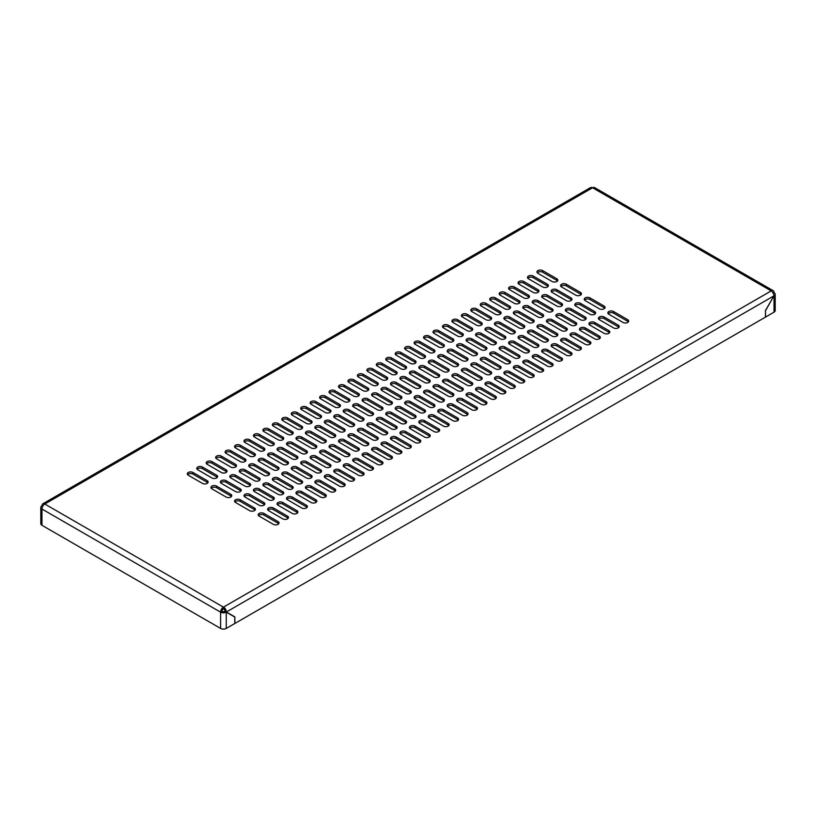 <?xml version="1.0" encoding="UTF-8"?>
<svg xmlns="http://www.w3.org/2000/svg" width="816" height="816" viewBox="0 0 816 816"><rect width="100%" height="100%" fill="white"/><g stroke="black" fill="none" stroke-linecap="round" stroke-linejoin="round"><path stroke-width="1.22" d="M282.112 420.107A3.346 1.928 180 0 1 287.507 419.557L301.675 427.737A3.346 1.928 180 0 1 302.338 428.288M305.745 433.745A3.346 1.928 180 0 1 311.131 433.194L325.309 441.385A3.346 1.928 180 0 1 325.972 441.925M291.567 414.65A3.346 1.928 180 0 1 296.953 414.1L311.131 422.29A3.346 1.928 180 0 1 311.794 422.831M315.19 428.288A3.346 1.928 180 0 1 320.586 427.737L334.754 435.928A3.346 1.928 180 0 1 335.417 436.468M263.211 431.011A3.346 1.928 180 0 1 268.607 430.471L282.775 438.651A3.346 1.928 180 0 1 283.438 439.202M286.844 444.659A3.346 1.928 180 0 1 292.23 444.108L306.408 452.299A3.346 1.928 180 0 1 307.071 452.839M272.666 425.564A3.346 1.928 180 0 1 278.052 425.014L292.23 433.194A3.346 1.928 180 0 1 292.893 433.745M296.29 439.202A3.346 1.928 180 0 1 301.675 438.651L315.853 446.842A3.346 1.928 180 0 1 316.516 447.382M319.923 398.279A3.346 1.928 180 0 1 325.309 397.729L339.487 405.919A3.346 1.928 180 0 1 340.15 406.46M343.546 411.917A3.346 1.928 180 0 1 348.932 411.376L363.11 419.557A3.346 1.928 180 0 1 363.773 420.107M329.368 392.822A3.346 1.928 180 0 1 334.754 392.272L348.932 400.462A3.346 1.928 180 0 1 349.595 401.003M352.991 406.46A3.346 1.928 180 0 1 358.387 405.919L372.555 414.1A3.346 1.928 180 0 1 373.218 414.65M301.012 409.193A3.346 1.928 180 0 1 306.408 408.643L320.586 416.833A3.346 1.928 180 0 1 321.249 417.374M324.646 422.831A3.346 1.928 180 0 1 330.031 422.29L344.209 430.471A3.346 1.928 180 0 1 344.872 431.011M310.468 403.736A3.346 1.928 180 0 1 315.853 403.186L330.031 411.376A3.346 1.928 180 0 1 330.694 411.917M334.091 417.374A3.346 1.928 180 0 1 339.487 416.833L353.654 425.014A3.346 1.928 180 0 1 354.317 425.564M206.509 463.753A3.346 1.928 180 0 1 211.895 463.213L226.073 471.393A3.346 1.928 180 0 1 226.736 471.934M230.132 477.391A3.346 1.928 180 0 1 235.528 476.85L249.696 485.03A3.346 1.928 180 0 1 250.359 485.581M215.965 458.296A3.346 1.928 180 0 1 221.35 457.756L235.528 465.936A3.346 1.928 180 0 1 236.191 466.477M239.588 471.934A3.346 1.928 180 0 1 244.973 471.393L259.151 479.573A3.346 1.928 180 0 1 259.814 480.124M187.609 474.667A3.346 1.928 180 0 1 192.994 474.116L207.172 482.307A3.346 1.928 180 0 1 207.835 482.848M211.232 488.305A3.346 1.928 180 0 1 216.628 487.764L230.795 495.944A3.346 1.928 180 0 1 231.458 496.495M197.064 469.21A3.346 1.928 180 0 1 202.45 468.659L216.628 476.85A3.346 1.928 180 0 1 217.291 477.391M220.687 482.848A3.346 1.928 180 0 1 226.073 482.307L240.251 490.487A3.346 1.928 180 0 1 240.914 491.038M244.31 441.925A3.346 1.928 180 0 1 249.696 441.385L263.874 449.565A3.346 1.928 180 0 1 264.537 450.116M267.944 455.573A3.346 1.928 180 0 1 273.329 455.022L287.507 463.213A3.346 1.928 180 0 1 288.17 463.753M253.766 436.468A3.346 1.928 180 0 1 259.151 435.928L273.329 444.108A3.346 1.928 180 0 1 273.992 444.659M277.389 450.116A3.346 1.928 180 0 1 282.775 449.565L296.953 457.756A3.346 1.928 180 0 1 297.616 458.296M225.41 452.839A3.346 1.928 180 0 1 230.795 452.299L244.973 460.479A3.346 1.928 180 0 1 245.636 461.03M249.033 466.477A3.346 1.928 180 0 1 254.429 465.936L268.607 474.116A3.346 1.928 180 0 1 269.27 474.667M234.865 447.382A3.346 1.928 180 0 1 240.251 446.842L254.429 455.022A3.346 1.928 180 0 1 255.092 455.573M258.488 461.03A3.346 1.928 180 0 1 263.874 460.479L278.052 468.659A3.346 1.928 180 0 1 278.715 469.21M428.604 417.374A3.346 1.928 180 0 1 433.99 416.833L448.168 425.014A3.346 1.928 180 0 1 448.831 425.564M395.525 409.193A3.346 1.928 180 0 1 400.911 408.643L415.089 416.833A3.346 1.928 180 0 1 415.752 417.374M409.703 428.288A3.346 1.928 180 0 1 415.089 427.737L429.267 435.928A3.346 1.928 180 0 1 429.93 436.468M404.971 403.736A3.346 1.928 180 0 1 410.366 403.186L424.534 411.376A3.346 1.928 180 0 1 425.197 411.917M419.149 422.831A3.346 1.928 180 0 1 424.534 422.29L438.712 430.471A3.346 1.928 180 0 1 439.375 431.011M234.865 501.952A3.346 1.928 180 0 1 240.251 501.401L254.429 509.582A3.346 1.928 180 0 1 255.092 510.133M618.936 327.349A3.346 1.928 0 0 0 618.273 326.798L604.105 318.617A3.346 1.928 0 0 0 598.709 319.158M571.69 300.064A3.346 1.928 0 0 0 571.027 299.523L556.849 291.332A3.346 1.928 0 0 0 551.463 291.883M595.313 313.701A3.346 1.928 0 0 0 594.65 313.16L580.472 304.97A3.346 1.928 0 0 0 575.086 305.521M548.056 286.426A3.346 1.928 0 0 0 547.393 285.875L533.225 277.695A3.346 1.928 0 0 0 527.83 278.236M557.512 280.969A3.346 1.928 0 0 0 556.849 280.418L542.671 272.238A3.346 1.928 0 0 0 537.285 272.779M628.391 321.892A3.346 1.928 0 0 0 627.728 321.341L613.55 313.16A3.346 1.928 0 0 0 608.165 313.701M581.135 294.607A3.346 1.928 0 0 0 580.472 294.066L566.304 285.875A3.346 1.928 0 0 0 560.908 286.426M604.768 308.244A3.346 1.928 0 0 0 604.105 307.703L589.927 299.523A3.346 1.928 0 0 0 584.542 300.064M42.758 506.216L41.973 505.767A4.009 2.315 0 0 0 40.8 507.399A4.009 2.315 0 0 0 41.973 509.041L220.595 612.163L222.013 611.235A2.009 1.153 -60 0 1 223.431 608.787L223.523 607.094L771.1 290.955A4.009 2.315 60 0 1 773.935 295.861L765.52 310.651L765.52 317.087L774.027 312.181A4.009 2.315 180 0 0 775.2 310.539L775.2 294.28A4.009 2.315 0 0 0 774.027 292.648L774.027 292.536A4.009 2.315 120 0 0 773.191 290.7A4.009 2.315 120 0 0 771.191 290.894L771.1 290.955M538.611 291.883A3.346 1.928 0 0 0 537.948 291.332L523.77 283.152A3.346 1.928 0 0 0 518.384 283.693M529.156 297.34A3.346 1.928 0 0 0 528.493 296.789L514.325 288.609A3.346 1.928 0 0 0 508.929 289.15M519.71 302.797A3.346 1.928 0 0 0 519.047 302.246L504.869 294.066A3.346 1.928 0 0 0 499.484 294.607M510.255 308.244A3.346 1.928 0 0 0 509.592 307.703L495.414 299.523A3.346 1.928 0 0 0 490.028 300.064M500.81 313.701A3.346 1.928 0 0 0 500.147 313.16L485.969 304.97A3.346 1.928 0 0 0 480.583 305.521M491.354 319.158A3.346 1.928 0 0 0 490.691 318.617L476.513 310.427A3.346 1.928 0 0 0 471.128 310.978M481.909 324.615A3.346 1.928 0 0 0 481.246 324.074L467.068 315.884A3.346 1.928 0 0 0 461.683 316.435M472.454 330.072A3.346 1.928 0 0 0 471.791 329.531L457.613 321.341A3.346 1.928 0 0 0 452.227 321.892M463.009 335.529A3.346 1.928 0 0 0 462.346 334.988L448.168 326.798A3.346 1.928 0 0 0 442.782 327.349M453.553 340.986A3.346 1.928 0 0 0 452.89 340.445L438.712 332.255A3.346 1.928 0 0 0 433.327 332.806M444.108 346.443A3.346 1.928 0 0 0 443.445 345.892L429.267 337.712A3.346 1.928 0 0 0 423.871 338.263M434.653 351.9A3.346 1.928 0 0 0 433.99 351.349L419.812 343.169A3.346 1.928 0 0 0 414.426 343.72M425.197 357.357A3.346 1.928 0 0 0 424.534 356.806L410.366 348.626A3.346 1.928 0 0 0 404.971 349.166M415.752 362.814A3.346 1.928 0 0 0 415.089 362.263L400.911 354.083A3.346 1.928 0 0 0 395.525 354.623M406.297 368.271A3.346 1.928 0 0 0 405.634 367.72L391.466 359.54A3.346 1.928 0 0 0 386.07 360.08M396.851 373.728A3.346 1.928 0 0 0 396.188 373.177L382.01 364.997A3.346 1.928 0 0 0 376.625 365.537M387.396 379.185A3.346 1.928 0 0 0 386.733 378.634L372.555 370.454A3.346 1.928 0 0 0 367.169 370.994M585.868 319.158A3.346 1.928 0 0 0 585.205 318.617L571.027 310.427A3.346 1.928 0 0 0 565.641 310.978M576.412 324.615A3.346 1.928 0 0 0 575.749 324.074L561.571 315.884A3.346 1.928 0 0 0 556.186 316.435M566.967 330.072A3.346 1.928 0 0 0 566.304 329.531L552.126 321.341A3.346 1.928 0 0 0 546.73 321.892M557.512 335.529A3.346 1.928 0 0 0 556.849 334.988L542.671 326.798A3.346 1.928 0 0 0 537.285 327.349M548.056 340.986A3.346 1.928 0 0 0 547.393 340.445L533.225 332.255A3.346 1.928 0 0 0 527.83 332.806M538.611 346.443A3.346 1.928 0 0 0 537.948 345.892L523.77 337.712A3.346 1.928 0 0 0 518.384 338.263M529.156 351.9A3.346 1.928 0 0 0 528.493 351.349L514.325 343.169A3.346 1.928 0 0 0 508.929 343.72M519.71 357.357A3.346 1.928 0 0 0 519.047 356.806L504.869 348.626A3.346 1.928 0 0 0 499.484 349.166M510.255 362.814A3.346 1.928 0 0 0 509.592 362.263L495.414 354.083A3.346 1.928 0 0 0 490.028 354.623M500.81 368.271A3.346 1.928 0 0 0 500.147 367.72L485.969 359.54A3.346 1.928 0 0 0 480.583 360.08M491.354 373.728A3.346 1.928 0 0 0 490.691 373.177L476.513 364.997A3.346 1.928 0 0 0 471.128 365.537M481.909 379.185A3.346 1.928 0 0 0 481.246 378.634L467.068 370.454A3.346 1.928 0 0 0 461.683 370.994M472.454 384.642A3.346 1.928 0 0 0 471.791 384.091L457.613 375.911A3.346 1.928 0 0 0 452.227 376.451M463.009 390.089A3.346 1.928 0 0 0 462.346 389.548L448.168 381.368A3.346 1.928 0 0 0 442.782 381.908M453.553 395.546A3.346 1.928 0 0 0 452.89 395.005L438.712 386.815A3.346 1.928 0 0 0 433.327 387.365M444.108 401.003A3.346 1.928 0 0 0 443.445 400.462L429.267 392.272A3.346 1.928 0 0 0 423.871 392.822M434.653 406.46A3.346 1.928 0 0 0 433.99 405.919L419.812 397.729A3.346 1.928 0 0 0 414.426 398.279M562.234 305.521A3.346 1.928 0 0 0 561.571 304.97L547.393 296.789A3.346 1.928 0 0 0 542.008 297.34M552.789 310.978A3.346 1.928 0 0 0 552.126 310.427L537.948 302.246A3.346 1.928 0 0 0 532.562 302.797M543.334 316.435A3.346 1.928 0 0 0 542.671 315.884L528.493 307.703A3.346 1.928 0 0 0 523.107 308.244M533.888 321.892A3.346 1.928 0 0 0 533.225 321.341L519.047 313.16A3.346 1.928 0 0 0 513.662 313.701M524.433 327.349A3.346 1.928 0 0 0 523.77 326.798L509.592 318.617A3.346 1.928 0 0 0 504.206 319.158M514.988 332.806A3.346 1.928 0 0 0 514.325 332.255L500.147 324.074A3.346 1.928 0 0 0 494.751 324.615M505.532 338.263A3.346 1.928 0 0 0 504.869 337.712L490.691 329.531A3.346 1.928 0 0 0 485.306 330.072M496.077 343.72A3.346 1.928 0 0 0 495.414 343.169L481.246 334.988A3.346 1.928 0 0 0 475.85 335.529M486.632 349.166A3.346 1.928 0 0 0 485.969 348.626L471.791 340.445A3.346 1.928 0 0 0 466.405 340.986M477.176 354.623A3.346 1.928 0 0 0 476.513 354.083L462.346 345.892A3.346 1.928 0 0 0 456.95 346.443M467.731 360.08A3.346 1.928 0 0 0 467.068 359.54L452.89 351.349A3.346 1.928 0 0 0 447.505 351.9M458.276 365.537A3.346 1.928 0 0 0 457.613 364.997L443.445 356.806A3.346 1.928 0 0 0 438.049 357.357M448.831 370.994A3.346 1.928 0 0 0 448.168 370.454L433.99 362.263A3.346 1.928 0 0 0 428.604 362.814M439.375 376.451A3.346 1.928 0 0 0 438.712 375.911L424.534 367.72A3.346 1.928 0 0 0 419.149 368.271M429.93 381.908A3.346 1.928 0 0 0 429.267 381.368L415.089 373.177A3.346 1.928 0 0 0 409.703 373.728M420.475 387.365A3.346 1.928 0 0 0 419.812 386.815L405.634 378.634A3.346 1.928 0 0 0 400.248 379.185M411.029 392.822A3.346 1.928 0 0 0 410.366 392.272L396.188 384.091A3.346 1.928 0 0 0 390.803 384.642M609.491 332.806A3.346 1.928 0 0 0 608.828 332.255L594.65 324.074A3.346 1.928 0 0 0 589.264 324.615M600.035 338.263A3.346 1.928 0 0 0 599.372 337.712L585.205 329.531A3.346 1.928 0 0 0 579.809 330.072M590.59 343.72A3.346 1.928 0 0 0 589.927 343.169L575.749 334.988A3.346 1.928 0 0 0 570.364 335.529M581.135 349.166A3.346 1.928 0 0 0 580.472 348.626L566.304 340.445A3.346 1.928 0 0 0 560.908 340.986M571.69 354.623A3.346 1.928 0 0 0 571.027 354.083L556.849 345.892A3.346 1.928 0 0 0 551.463 346.443M562.234 360.08A3.346 1.928 0 0 0 561.571 359.54L547.393 351.349A3.346 1.928 0 0 0 542.008 351.9M552.789 365.537A3.346 1.928 0 0 0 552.126 364.997L537.948 356.806A3.346 1.928 0 0 0 532.562 357.357M543.334 370.994A3.346 1.928 0 0 0 542.671 370.454L528.493 362.263A3.346 1.928 0 0 0 523.107 362.814M533.888 376.451A3.346 1.928 0 0 0 533.225 375.911L519.047 367.72A3.346 1.928 0 0 0 513.662 368.271M524.433 381.908A3.346 1.928 0 0 0 523.77 381.368L509.592 373.177A3.346 1.928 0 0 0 504.206 373.728M514.988 387.365A3.346 1.928 0 0 0 514.325 386.815L500.147 378.634A3.346 1.928 0 0 0 494.751 379.185M505.532 392.822A3.346 1.928 0 0 0 504.869 392.272L490.691 384.091A3.346 1.928 0 0 0 485.306 384.642M496.077 398.279A3.346 1.928 0 0 0 495.414 397.729L481.246 389.548A3.346 1.928 0 0 0 475.85 390.089M486.632 403.736A3.346 1.928 0 0 0 485.969 403.186L471.791 395.005A3.346 1.928 0 0 0 466.405 395.546M477.176 409.193A3.346 1.928 0 0 0 476.513 408.643L462.346 400.462A3.346 1.928 0 0 0 456.95 401.003M467.731 414.65A3.346 1.928 0 0 0 467.068 414.1L452.89 405.919A3.346 1.928 0 0 0 447.505 406.46M458.276 420.107A3.346 1.928 0 0 0 457.613 419.557L443.445 411.376A3.346 1.928 0 0 0 438.049 411.917M371.892 395.546A3.346 1.928 180 0 1 377.288 395.005L391.466 403.186A3.346 1.928 180 0 1 392.129 403.736M348.269 381.908A3.346 1.928 180 0 1 353.654 381.368L367.832 389.548A3.346 1.928 180 0 1 368.495 390.089M362.447 401.003A3.346 1.928 180 0 1 367.832 400.462L382.01 408.643A3.346 1.928 180 0 1 382.673 409.193M338.824 387.365A3.346 1.928 180 0 1 344.209 386.815L358.387 395.005A3.346 1.928 180 0 1 359.05 395.546M381.347 390.089A3.346 1.928 180 0 1 386.733 389.548L400.911 397.729A3.346 1.928 180 0 1 401.574 398.279M357.724 376.451A3.346 1.928 180 0 1 363.11 375.911L377.288 384.091A3.346 1.928 180 0 1 377.951 384.642M305.745 488.305A3.346 1.928 180 0 1 311.131 487.764L325.309 495.944A3.346 1.928 180 0 1 325.972 496.495M291.567 469.21A3.346 1.928 180 0 1 296.953 468.659L311.131 476.85A3.346 1.928 180 0 1 311.794 477.391M296.29 493.762A3.346 1.928 180 0 1 301.675 493.221L315.853 501.401A3.346 1.928 180 0 1 316.516 501.952M282.112 474.667A3.346 1.928 180 0 1 287.507 474.116L301.675 482.307A3.346 1.928 180 0 1 302.338 482.848M324.646 477.391A3.346 1.928 180 0 1 330.031 476.85L344.209 485.03A3.346 1.928 180 0 1 344.872 485.581M310.468 458.296A3.346 1.928 180 0 1 315.853 457.756L330.031 465.936A3.346 1.928 180 0 1 330.694 466.477M315.19 482.848A3.346 1.928 180 0 1 320.586 482.307L334.754 490.487A3.346 1.928 180 0 1 335.417 491.038M301.012 463.753A3.346 1.928 180 0 1 306.408 463.213L320.586 471.393A3.346 1.928 180 0 1 321.249 471.934M267.944 510.133A3.346 1.928 180 0 1 273.329 509.582L287.507 517.772A3.346 1.928 180 0 1 288.17 518.313M253.766 491.038A3.346 1.928 180 0 1 259.151 490.487L273.329 498.678A3.346 1.928 180 0 1 273.992 499.219M258.488 515.59A3.346 1.928 180 0 1 263.874 515.039L278.052 523.229A3.346 1.928 180 0 1 278.715 523.77M244.31 496.495A3.346 1.928 180 0 1 249.696 495.944L263.874 504.135A3.346 1.928 180 0 1 264.537 504.676M286.844 499.219A3.346 1.928 180 0 1 292.23 498.678L306.408 506.858A3.346 1.928 180 0 1 307.071 507.399M272.666 480.124A3.346 1.928 180 0 1 278.052 479.573L292.23 487.764A3.346 1.928 180 0 1 292.893 488.305M277.389 504.676A3.346 1.928 180 0 1 282.775 504.135L296.953 512.315A3.346 1.928 180 0 1 297.616 512.856M263.211 485.581A3.346 1.928 180 0 1 268.607 485.03L282.775 493.221A3.346 1.928 180 0 1 283.438 493.762M381.347 444.659A3.346 1.928 180 0 1 386.733 444.108L400.911 452.299A3.346 1.928 180 0 1 401.574 452.839M367.169 425.564A3.346 1.928 180 0 1 372.555 425.014L386.733 433.194A3.346 1.928 180 0 1 387.396 433.745M371.892 450.116A3.346 1.928 180 0 1 377.288 449.565L391.466 457.756A3.346 1.928 180 0 1 392.129 458.296M357.724 431.011A3.346 1.928 180 0 1 363.11 430.471L377.288 438.651A3.346 1.928 180 0 1 377.951 439.202M400.248 433.745A3.346 1.928 180 0 1 405.634 433.194L419.812 441.385A3.346 1.928 180 0 1 420.475 441.925M386.07 414.65A3.346 1.928 180 0 1 391.466 414.1L405.634 422.29A3.346 1.928 180 0 1 406.297 422.831M390.803 439.202A3.346 1.928 180 0 1 396.188 438.651L410.366 446.842A3.346 1.928 180 0 1 411.029 447.382M376.625 420.107A3.346 1.928 180 0 1 382.01 419.557L396.188 427.737A3.346 1.928 180 0 1 396.851 428.288M343.546 466.477A3.346 1.928 180 0 1 348.932 465.936L363.11 474.116A3.346 1.928 180 0 1 363.773 474.667M329.368 447.382A3.346 1.928 180 0 1 334.754 446.842L348.932 455.022A3.346 1.928 180 0 1 349.595 455.573M334.091 471.934A3.346 1.928 180 0 1 339.487 471.393L353.654 479.573A3.346 1.928 180 0 1 354.317 480.124M319.923 452.839A3.346 1.928 180 0 1 325.309 452.299L339.487 460.479A3.346 1.928 180 0 1 340.15 461.03M362.447 455.573A3.346 1.928 180 0 1 367.832 455.022L382.01 463.213A3.346 1.928 180 0 1 382.673 463.753M348.269 436.468A3.346 1.928 180 0 1 353.654 435.928L367.832 444.108A3.346 1.928 180 0 1 368.495 444.659M352.991 461.03A3.346 1.928 180 0 1 358.387 460.479L372.555 468.659A3.346 1.928 180 0 1 373.218 469.21M338.824 441.925A3.346 1.928 180 0 1 344.209 441.385L358.387 449.565A3.346 1.928 180 0 1 359.05 450.116M613.55 327.889A3.346 1.928 0 0 0 617.192 328.307A3.346 1.928 0 0 0 619.252 326.522A3.346 1.928 0 0 0 618.273 325.166L604.105 316.975A3.346 1.928 0 0 0 600.464 316.557A3.346 1.928 0 0 0 598.393 318.342A3.346 1.928 0 0 0 599.372 319.709L613.55 327.889M566.304 300.614A3.346 1.928 0 0 0 569.945 301.033A3.346 1.928 0 0 0 572.006 299.248A3.346 1.928 0 0 0 571.027 297.881L556.849 289.7A3.346 1.928 0 0 0 553.207 289.282A3.346 1.928 0 0 0 551.147 291.057A3.346 1.928 0 0 0 552.126 292.424L566.304 300.614M589.927 314.252A3.346 1.928 0 0 0 593.569 314.67A3.346 1.928 0 0 0 595.629 312.885A3.346 1.928 0 0 0 594.65 311.518L580.472 303.338A3.346 1.928 0 0 0 576.83 302.92A3.346 1.928 0 0 0 574.77 304.705A3.346 1.928 0 0 0 575.749 306.061L589.927 314.252M542.671 286.967A3.346 1.928 0 0 0 546.312 287.385A3.346 1.928 0 0 0 548.372 285.6A3.346 1.928 0 0 0 547.393 284.243L533.225 276.053A3.346 1.928 0 0 0 529.584 275.635A3.346 1.928 0 0 0 527.513 277.42A3.346 1.928 0 0 0 528.493 278.786L542.671 286.967M552.126 281.51A3.346 1.928 0 0 0 555.767 281.928A3.346 1.928 0 0 0 557.828 280.153A3.346 1.928 0 0 0 556.849 278.786L542.671 270.596A3.346 1.928 0 0 0 539.029 270.178A3.346 1.928 0 0 0 536.969 271.963A3.346 1.928 0 0 0 537.948 273.329L552.126 281.51M623.006 322.432A3.346 1.928 0 0 0 626.647 322.85A3.346 1.928 0 0 0 628.708 321.076A3.346 1.928 0 0 0 627.728 319.709L613.55 311.518A3.346 1.928 0 0 0 609.909 311.1A3.346 1.928 0 0 0 607.849 312.885A3.346 1.928 0 0 0 608.828 314.252L623.006 322.432M575.749 295.157A3.346 1.928 0 0 0 579.391 295.576A3.346 1.928 0 0 0 581.451 293.791A3.346 1.928 0 0 0 580.472 292.424L566.304 284.243A3.346 1.928 0 0 0 562.663 283.825A3.346 1.928 0 0 0 560.592 285.6A3.346 1.928 0 0 0 561.571 286.967L575.749 295.157M599.372 308.795A3.346 1.928 0 0 0 603.014 309.213A3.346 1.928 0 0 0 605.084 307.428A3.346 1.928 0 0 0 604.105 306.061L589.927 297.881A3.346 1.928 0 0 0 586.286 297.463A3.346 1.928 0 0 0 584.225 299.248A3.346 1.928 0 0 0 585.205 300.614L599.372 308.795M773.191 290.7L594.578 187.578A4.009 2.315 120 0 0 592.569 187.772L44.9 503.962A4.009 2.315 -120 0 0 42.901 503.768A4.009 2.315 -120 0 0 42.065 505.604L42.85 506.053M41.973 508.929A4.009 2.315 -60 0 1 44.809 504.023L44.9 503.962M220.595 612.061A4.009 2.315 -60 0 1 223.431 607.145L223.523 607.094A4.009 2.315 -120 0 1 226.358 612L234.865 616.916L234.865 623.465L765.428 317.138L765.52 310.651M533.225 292.424A3.346 1.928 0 0 0 536.867 292.842A3.346 1.928 0 0 0 538.927 291.057A3.346 1.928 0 0 0 537.948 289.7L523.77 281.51A3.346 1.928 0 0 0 520.129 281.092A3.346 1.928 0 0 0 518.068 282.877A3.346 1.928 0 0 0 519.047 284.243L533.225 292.424M523.77 297.881A3.346 1.928 0 0 0 527.411 298.299A3.346 1.928 0 0 0 529.472 296.514A3.346 1.928 0 0 0 528.493 295.157L514.325 286.967A3.346 1.928 0 0 0 510.683 286.549A3.346 1.928 0 0 0 508.613 288.334A3.346 1.928 0 0 0 509.592 289.7L523.77 297.881M514.325 303.338A3.346 1.928 0 0 0 517.966 303.756A3.346 1.928 0 0 0 520.027 301.971A3.346 1.928 0 0 0 519.047 300.614L504.869 292.424A3.346 1.928 0 0 0 501.228 292.006A3.346 1.928 0 0 0 499.168 293.791A3.346 1.928 0 0 0 500.147 295.157L514.325 303.338M504.869 308.795A3.346 1.928 0 0 0 508.511 309.213A3.346 1.928 0 0 0 510.571 307.428A3.346 1.928 0 0 0 509.592 306.061L495.414 297.881A3.346 1.928 0 0 0 491.773 297.463A3.346 1.928 0 0 0 489.712 299.248A3.346 1.928 0 0 0 490.691 300.614L504.869 308.795M495.414 314.252A3.346 1.928 0 0 0 499.055 314.67A3.346 1.928 0 0 0 501.126 312.885A3.346 1.928 0 0 0 500.147 311.518L485.969 303.338A3.346 1.928 0 0 0 482.327 302.92A3.346 1.928 0 0 0 480.267 304.705A3.346 1.928 0 0 0 481.246 306.061L495.414 314.252M485.969 319.709A3.346 1.928 0 0 0 489.61 320.127A3.346 1.928 0 0 0 491.671 318.342A3.346 1.928 0 0 0 490.691 316.975L476.513 308.795A3.346 1.928 0 0 0 472.872 308.377A3.346 1.928 0 0 0 470.812 310.162A3.346 1.928 0 0 0 471.791 311.518L485.969 319.709M476.513 325.166A3.346 1.928 0 0 0 480.155 325.584A3.346 1.928 0 0 0 482.225 323.799A3.346 1.928 0 0 0 481.246 322.432L467.068 314.252A3.346 1.928 0 0 0 463.427 313.834A3.346 1.928 0 0 0 461.366 315.619A3.346 1.928 0 0 0 462.346 316.975L476.513 325.166M467.068 330.623A3.346 1.928 0 0 0 470.71 331.041A3.346 1.928 0 0 0 472.77 329.256A3.346 1.928 0 0 0 471.791 327.889L457.613 319.709A3.346 1.928 0 0 0 453.971 319.291A3.346 1.928 0 0 0 451.911 321.076A3.346 1.928 0 0 0 452.89 322.432L467.068 330.623M457.613 336.08A3.346 1.928 0 0 0 461.254 336.498A3.346 1.928 0 0 0 463.325 334.713A3.346 1.928 0 0 0 462.346 333.346L448.168 325.166A3.346 1.928 0 0 0 444.526 324.748A3.346 1.928 0 0 0 442.466 326.522A3.346 1.928 0 0 0 443.445 327.889L457.613 336.08M448.168 341.537A3.346 1.928 0 0 0 451.809 341.955A3.346 1.928 0 0 0 453.869 340.17A3.346 1.928 0 0 0 452.89 338.803L438.712 330.623A3.346 1.928 0 0 0 435.071 330.205A3.346 1.928 0 0 0 433.01 331.979A3.346 1.928 0 0 0 433.99 333.346L448.168 341.537M438.712 346.984A3.346 1.928 0 0 0 442.354 347.402A3.346 1.928 0 0 0 444.414 345.627A3.346 1.928 0 0 0 443.445 344.26L429.267 336.08A3.346 1.928 0 0 0 425.626 335.662A3.346 1.928 0 0 0 423.555 337.436A3.346 1.928 0 0 0 424.534 338.803L438.712 346.984M429.267 352.441A3.346 1.928 0 0 0 432.908 352.859A3.346 1.928 0 0 0 434.969 351.084A3.346 1.928 0 0 0 433.99 349.717L419.812 341.537A3.346 1.928 0 0 0 416.17 341.119A3.346 1.928 0 0 0 414.11 342.893A3.346 1.928 0 0 0 415.089 344.26L429.267 352.441M419.812 357.898A3.346 1.928 0 0 0 423.453 358.316A3.346 1.928 0 0 0 425.513 356.541A3.346 1.928 0 0 0 424.534 355.174L410.366 346.984A3.346 1.928 0 0 0 406.725 346.565A3.346 1.928 0 0 0 404.654 348.35A3.346 1.928 0 0 0 405.634 349.717L419.812 357.898M410.366 363.355A3.346 1.928 0 0 0 414.008 363.773A3.346 1.928 0 0 0 416.068 361.998A3.346 1.928 0 0 0 415.089 360.631L400.911 352.441A3.346 1.928 0 0 0 397.27 352.022A3.346 1.928 0 0 0 395.209 353.807A3.346 1.928 0 0 0 396.188 355.174L410.366 363.355M400.911 368.812A3.346 1.928 0 0 0 404.552 369.23A3.346 1.928 0 0 0 406.613 367.445A3.346 1.928 0 0 0 405.634 366.088L391.466 357.898A3.346 1.928 0 0 0 387.824 357.479A3.346 1.928 0 0 0 385.754 359.264A3.346 1.928 0 0 0 386.733 360.631L400.911 368.812M391.466 374.269A3.346 1.928 0 0 0 395.107 374.687A3.346 1.928 0 0 0 397.168 372.902A3.346 1.928 0 0 0 396.188 371.545L382.01 363.355A3.346 1.928 0 0 0 378.369 362.936A3.346 1.928 0 0 0 376.309 364.721A3.346 1.928 0 0 0 377.288 366.088L391.466 374.269M382.01 379.726A3.346 1.928 0 0 0 385.652 380.144A3.346 1.928 0 0 0 387.712 378.359A3.346 1.928 0 0 0 386.733 377.002L372.555 368.812A3.346 1.928 0 0 0 368.914 368.393A3.346 1.928 0 0 0 366.853 370.178A3.346 1.928 0 0 0 367.832 371.545L382.01 379.726M580.472 319.709A3.346 1.928 0 0 0 584.113 320.127A3.346 1.928 0 0 0 586.184 318.342A3.346 1.928 0 0 0 585.205 316.975L571.027 308.795A3.346 1.928 0 0 0 567.385 308.377A3.346 1.928 0 0 0 565.325 310.162A3.346 1.928 0 0 0 566.304 311.518L580.472 319.709M571.027 325.166A3.346 1.928 0 0 0 574.668 325.584A3.346 1.928 0 0 0 576.728 323.799A3.346 1.928 0 0 0 575.749 322.432L561.571 314.252A3.346 1.928 0 0 0 557.93 313.834A3.346 1.928 0 0 0 555.869 315.619A3.346 1.928 0 0 0 556.849 316.975L571.027 325.166M561.571 330.623A3.346 1.928 0 0 0 565.213 331.041A3.346 1.928 0 0 0 567.273 329.256A3.346 1.928 0 0 0 566.304 327.889L552.126 319.709A3.346 1.928 0 0 0 548.485 319.291A3.346 1.928 0 0 0 546.424 321.076A3.346 1.928 0 0 0 547.393 322.432L561.571 330.623M552.126 336.08A3.346 1.928 0 0 0 555.767 336.498A3.346 1.928 0 0 0 557.828 334.713A3.346 1.928 0 0 0 556.849 333.346L542.671 325.166A3.346 1.928 0 0 0 539.029 324.748A3.346 1.928 0 0 0 536.969 326.522A3.346 1.928 0 0 0 537.948 327.889L552.126 336.08M542.671 341.537A3.346 1.928 0 0 0 546.312 341.955A3.346 1.928 0 0 0 548.372 340.17A3.346 1.928 0 0 0 547.393 338.803L533.225 330.623A3.346 1.928 0 0 0 529.584 330.205A3.346 1.928 0 0 0 527.513 331.979A3.346 1.928 0 0 0 528.493 333.346L542.671 341.537M533.225 346.984A3.346 1.928 0 0 0 536.867 347.402A3.346 1.928 0 0 0 538.927 345.627A3.346 1.928 0 0 0 537.948 344.26L523.77 336.08A3.346 1.928 0 0 0 520.129 335.662A3.346 1.928 0 0 0 518.068 337.436A3.346 1.928 0 0 0 519.047 338.803L533.225 346.984M523.77 352.441A3.346 1.928 0 0 0 527.411 352.859A3.346 1.928 0 0 0 529.472 351.084A3.346 1.928 0 0 0 528.493 349.717L514.325 341.537A3.346 1.928 0 0 0 510.683 341.119A3.346 1.928 0 0 0 508.613 342.893A3.346 1.928 0 0 0 509.592 344.26L523.77 352.441M514.325 357.898A3.346 1.928 0 0 0 517.966 358.316A3.346 1.928 0 0 0 520.027 356.541A3.346 1.928 0 0 0 519.047 355.174L504.869 346.984A3.346 1.928 0 0 0 501.228 346.565A3.346 1.928 0 0 0 499.168 348.35A3.346 1.928 0 0 0 500.147 349.717L514.325 357.898M504.869 363.355A3.346 1.928 0 0 0 508.511 363.773A3.346 1.928 0 0 0 510.571 361.998A3.346 1.928 0 0 0 509.592 360.631L495.414 352.441A3.346 1.928 0 0 0 491.773 352.022A3.346 1.928 0 0 0 489.712 353.807A3.346 1.928 0 0 0 490.691 355.174L504.869 363.355M495.414 368.812A3.346 1.928 0 0 0 499.055 369.23A3.346 1.928 0 0 0 501.126 367.445A3.346 1.928 0 0 0 500.147 366.088L485.969 357.898A3.346 1.928 0 0 0 482.327 357.479A3.346 1.928 0 0 0 480.267 359.264A3.346 1.928 0 0 0 481.246 360.631L495.414 368.812M485.969 374.269A3.346 1.928 0 0 0 489.61 374.687A3.346 1.928 0 0 0 491.671 372.902A3.346 1.928 0 0 0 490.691 371.545L476.513 363.355A3.346 1.928 0 0 0 472.872 362.936A3.346 1.928 0 0 0 470.812 364.721A3.346 1.928 0 0 0 471.791 366.088L485.969 374.269M476.513 379.726A3.346 1.928 0 0 0 480.155 380.144A3.346 1.928 0 0 0 482.225 378.359A3.346 1.928 0 0 0 481.246 377.002L467.068 368.812A3.346 1.928 0 0 0 463.427 368.393A3.346 1.928 0 0 0 461.366 370.178A3.346 1.928 0 0 0 462.346 371.545L476.513 379.726M467.068 385.183A3.346 1.928 0 0 0 470.71 385.601A3.346 1.928 0 0 0 472.77 383.816A3.346 1.928 0 0 0 471.791 382.459L457.613 374.269A3.346 1.928 0 0 0 453.971 373.85A3.346 1.928 0 0 0 451.911 375.635A3.346 1.928 0 0 0 452.89 377.002L467.068 385.183M457.613 390.64A3.346 1.928 0 0 0 461.254 391.058A3.346 1.928 0 0 0 463.325 389.273A3.346 1.928 0 0 0 462.346 387.906L448.168 379.726A3.346 1.928 0 0 0 444.526 379.307A3.346 1.928 0 0 0 442.466 381.092A3.346 1.928 0 0 0 443.445 382.459L457.613 390.64M448.168 396.097A3.346 1.928 0 0 0 451.809 396.515A3.346 1.928 0 0 0 453.869 394.73A3.346 1.928 0 0 0 452.89 393.363L438.712 385.183A3.346 1.928 0 0 0 435.071 384.764A3.346 1.928 0 0 0 433.01 386.549A3.346 1.928 0 0 0 433.99 387.906L448.168 396.097M438.712 401.554A3.346 1.928 0 0 0 442.354 401.972A3.346 1.928 0 0 0 444.414 400.187A3.346 1.928 0 0 0 443.445 398.82L429.267 390.64A3.346 1.928 0 0 0 425.626 390.221A3.346 1.928 0 0 0 423.555 392.006A3.346 1.928 0 0 0 424.534 393.363L438.712 401.554M429.267 407.011A3.346 1.928 0 0 0 432.908 407.429A3.346 1.928 0 0 0 434.969 405.644A3.346 1.928 0 0 0 433.99 404.277L419.812 396.097A3.346 1.928 0 0 0 416.17 395.678A3.346 1.928 0 0 0 414.11 397.463A3.346 1.928 0 0 0 415.089 398.82L429.267 407.011M556.849 306.061A3.346 1.928 0 0 0 560.49 306.479A3.346 1.928 0 0 0 562.55 304.705A3.346 1.928 0 0 0 561.571 303.338L547.393 295.157A3.346 1.928 0 0 0 543.752 294.739A3.346 1.928 0 0 0 541.691 296.514A3.346 1.928 0 0 0 542.671 297.881L556.849 306.061M547.393 311.518A3.346 1.928 0 0 0 551.035 311.936A3.346 1.928 0 0 0 553.105 310.162A3.346 1.928 0 0 0 552.126 308.795L537.948 300.614A3.346 1.928 0 0 0 534.307 300.196A3.346 1.928 0 0 0 532.246 301.971A3.346 1.928 0 0 0 533.225 303.338L547.393 311.518M537.948 316.975A3.346 1.928 0 0 0 541.589 317.393A3.346 1.928 0 0 0 543.65 315.619A3.346 1.928 0 0 0 542.671 314.252L528.493 306.061A3.346 1.928 0 0 0 524.851 305.643A3.346 1.928 0 0 0 522.791 307.428A3.346 1.928 0 0 0 523.77 308.795L537.948 316.975M528.493 322.432A3.346 1.928 0 0 0 532.134 322.85A3.346 1.928 0 0 0 534.205 321.076A3.346 1.928 0 0 0 533.225 319.709L519.047 311.518A3.346 1.928 0 0 0 515.406 311.1A3.346 1.928 0 0 0 513.346 312.885A3.346 1.928 0 0 0 514.325 314.252L528.493 322.432M519.047 327.889A3.346 1.928 0 0 0 522.689 328.307A3.346 1.928 0 0 0 524.749 326.522A3.346 1.928 0 0 0 523.77 325.166L509.592 316.975A3.346 1.928 0 0 0 505.951 316.557A3.346 1.928 0 0 0 503.89 318.342A3.346 1.928 0 0 0 504.869 319.709L519.047 327.889M509.592 333.346A3.346 1.928 0 0 0 513.233 333.764A3.346 1.928 0 0 0 515.304 331.979A3.346 1.928 0 0 0 514.325 330.623L500.147 322.432A3.346 1.928 0 0 0 496.505 322.014A3.346 1.928 0 0 0 494.445 323.799A3.346 1.928 0 0 0 495.414 325.166L509.592 333.346M500.147 338.803A3.346 1.928 0 0 0 503.788 339.221A3.346 1.928 0 0 0 505.849 337.436A3.346 1.928 0 0 0 504.869 336.08L490.691 327.889A3.346 1.928 0 0 0 487.05 327.471A3.346 1.928 0 0 0 484.99 329.256A3.346 1.928 0 0 0 485.969 330.623L500.147 338.803M490.691 344.26A3.346 1.928 0 0 0 494.333 344.678A3.346 1.928 0 0 0 496.393 342.893A3.346 1.928 0 0 0 495.414 341.537L481.246 333.346A3.346 1.928 0 0 0 477.605 332.928A3.346 1.928 0 0 0 475.534 334.713A3.346 1.928 0 0 0 476.513 336.08L490.691 344.26M481.246 349.717A3.346 1.928 0 0 0 484.888 350.135A3.346 1.928 0 0 0 486.948 348.35A3.346 1.928 0 0 0 485.969 346.984L471.791 338.803A3.346 1.928 0 0 0 468.149 338.385A3.346 1.928 0 0 0 466.089 340.17A3.346 1.928 0 0 0 467.068 341.537L481.246 349.717M471.791 355.174A3.346 1.928 0 0 0 475.432 355.592A3.346 1.928 0 0 0 477.493 353.807A3.346 1.928 0 0 0 476.513 352.441L462.346 344.26A3.346 1.928 0 0 0 458.704 343.842A3.346 1.928 0 0 0 456.634 345.627A3.346 1.928 0 0 0 457.613 346.984L471.791 355.174M462.346 360.631A3.346 1.928 0 0 0 465.987 361.049A3.346 1.928 0 0 0 468.047 359.264A3.346 1.928 0 0 0 467.068 357.898L452.89 349.717A3.346 1.928 0 0 0 449.249 349.299A3.346 1.928 0 0 0 447.188 351.084A3.346 1.928 0 0 0 448.168 352.441L462.346 360.631M452.89 366.088A3.346 1.928 0 0 0 456.532 366.506A3.346 1.928 0 0 0 458.592 364.721A3.346 1.928 0 0 0 457.613 363.355L443.445 355.174A3.346 1.928 0 0 0 439.804 354.756A3.346 1.928 0 0 0 437.733 356.541A3.346 1.928 0 0 0 438.712 357.898L452.89 366.088M443.445 371.545A3.346 1.928 0 0 0 447.086 371.963A3.346 1.928 0 0 0 449.147 370.178A3.346 1.928 0 0 0 448.168 368.812L433.99 360.631A3.346 1.928 0 0 0 430.348 360.213A3.346 1.928 0 0 0 428.288 361.998A3.346 1.928 0 0 0 429.267 363.355L443.445 371.545M433.99 377.002A3.346 1.928 0 0 0 437.631 377.42A3.346 1.928 0 0 0 439.691 375.635A3.346 1.928 0 0 0 438.712 374.269L424.534 366.088A3.346 1.928 0 0 0 420.893 365.67A3.346 1.928 0 0 0 418.832 367.445A3.346 1.928 0 0 0 419.812 368.812L433.99 377.002M424.534 382.459A3.346 1.928 0 0 0 428.176 382.877A3.346 1.928 0 0 0 430.246 381.092A3.346 1.928 0 0 0 429.267 379.726L415.089 371.545A3.346 1.928 0 0 0 411.448 371.127A3.346 1.928 0 0 0 409.387 372.902A3.346 1.928 0 0 0 410.366 374.269L424.534 382.459M415.089 387.906A3.346 1.928 0 0 0 418.73 388.324A3.346 1.928 0 0 0 420.791 386.549A3.346 1.928 0 0 0 419.812 385.183L405.634 377.002A3.346 1.928 0 0 0 401.992 376.584A3.346 1.928 0 0 0 399.932 378.359A3.346 1.928 0 0 0 400.911 379.726L415.089 387.906M405.634 393.363A3.346 1.928 0 0 0 409.275 393.781A3.346 1.928 0 0 0 411.346 392.006A3.346 1.928 0 0 0 410.366 390.64L396.188 382.459A3.346 1.928 0 0 0 392.547 382.041A3.346 1.928 0 0 0 390.487 383.816A3.346 1.928 0 0 0 391.466 385.183L405.634 393.363M604.105 333.346A3.346 1.928 0 0 0 607.747 333.764A3.346 1.928 0 0 0 609.807 331.979A3.346 1.928 0 0 0 608.828 330.623L594.65 322.432A3.346 1.928 0 0 0 591.008 322.014A3.346 1.928 0 0 0 588.948 323.799A3.346 1.928 0 0 0 589.927 325.166L604.105 333.346M594.65 338.803A3.346 1.928 0 0 0 598.291 339.221A3.346 1.928 0 0 0 600.352 337.436A3.346 1.928 0 0 0 599.372 336.08L585.205 327.889A3.346 1.928 0 0 0 581.563 327.471A3.346 1.928 0 0 0 579.493 329.256A3.346 1.928 0 0 0 580.472 330.623L594.65 338.803M585.205 344.26A3.346 1.928 0 0 0 588.846 344.678A3.346 1.928 0 0 0 590.906 342.893A3.346 1.928 0 0 0 589.927 341.537L575.749 333.346A3.346 1.928 0 0 0 572.108 332.928A3.346 1.928 0 0 0 570.047 334.713A3.346 1.928 0 0 0 571.027 336.08L585.205 344.26M575.749 349.717A3.346 1.928 0 0 0 579.391 350.135A3.346 1.928 0 0 0 581.451 348.35A3.346 1.928 0 0 0 580.472 346.984L566.304 338.803A3.346 1.928 0 0 0 562.663 338.385A3.346 1.928 0 0 0 560.592 340.17A3.346 1.928 0 0 0 561.571 341.537L575.749 349.717M566.304 355.174A3.346 1.928 0 0 0 569.945 355.592A3.346 1.928 0 0 0 572.006 353.807A3.346 1.928 0 0 0 571.027 352.441L556.849 344.26A3.346 1.928 0 0 0 553.207 343.842A3.346 1.928 0 0 0 551.147 345.627A3.346 1.928 0 0 0 552.126 346.984L566.304 355.174M556.849 360.631A3.346 1.928 0 0 0 560.49 361.049A3.346 1.928 0 0 0 562.55 359.264A3.346 1.928 0 0 0 561.571 357.898L547.393 349.717A3.346 1.928 0 0 0 543.752 349.299A3.346 1.928 0 0 0 541.691 351.084A3.346 1.928 0 0 0 542.671 352.441L556.849 360.631M547.393 366.088A3.346 1.928 0 0 0 551.035 366.506A3.346 1.928 0 0 0 553.105 364.721A3.346 1.928 0 0 0 552.126 363.355L537.948 355.174A3.346 1.928 0 0 0 534.307 354.756A3.346 1.928 0 0 0 532.246 356.541A3.346 1.928 0 0 0 533.225 357.898L547.393 366.088M537.948 371.545A3.346 1.928 0 0 0 541.589 371.963A3.346 1.928 0 0 0 543.65 370.178A3.346 1.928 0 0 0 542.671 368.812L528.493 360.631A3.346 1.928 0 0 0 524.851 360.213A3.346 1.928 0 0 0 522.791 361.998A3.346 1.928 0 0 0 523.77 363.355L537.948 371.545M528.493 377.002A3.346 1.928 0 0 0 532.134 377.42A3.346 1.928 0 0 0 534.205 375.635A3.346 1.928 0 0 0 533.225 374.269L519.047 366.088A3.346 1.928 0 0 0 515.406 365.67A3.346 1.928 0 0 0 513.346 367.445A3.346 1.928 0 0 0 514.325 368.812L528.493 377.002M519.047 382.459A3.346 1.928 0 0 0 522.689 382.877A3.346 1.928 0 0 0 524.749 381.092A3.346 1.928 0 0 0 523.77 379.726L509.592 371.545A3.346 1.928 0 0 0 505.951 371.127A3.346 1.928 0 0 0 503.89 372.902A3.346 1.928 0 0 0 504.869 374.269L519.047 382.459M509.592 387.906A3.346 1.928 0 0 0 513.233 388.324A3.346 1.928 0 0 0 515.304 386.549A3.346 1.928 0 0 0 514.325 385.183L500.147 377.002A3.346 1.928 0 0 0 496.505 376.584A3.346 1.928 0 0 0 494.445 378.359A3.346 1.928 0 0 0 495.414 379.726L509.592 387.906M500.147 393.363A3.346 1.928 0 0 0 503.788 393.781A3.346 1.928 0 0 0 505.849 392.006A3.346 1.928 0 0 0 504.869 390.64L490.691 382.459A3.346 1.928 0 0 0 487.05 382.041A3.346 1.928 0 0 0 484.99 383.816A3.346 1.928 0 0 0 485.969 385.183L500.147 393.363M490.691 398.82A3.346 1.928 0 0 0 494.333 399.238A3.346 1.928 0 0 0 496.393 397.463A3.346 1.928 0 0 0 495.414 396.097L481.246 387.906A3.346 1.928 0 0 0 477.605 387.488A3.346 1.928 0 0 0 475.534 389.273A3.346 1.928 0 0 0 476.513 390.64L490.691 398.82M481.246 404.277A3.346 1.928 0 0 0 484.888 404.695A3.346 1.928 0 0 0 486.948 402.92A3.346 1.928 0 0 0 485.969 401.554L471.791 393.363A3.346 1.928 0 0 0 468.149 392.945A3.346 1.928 0 0 0 466.089 394.73A3.346 1.928 0 0 0 467.068 396.097L481.246 404.277M471.791 409.734A3.346 1.928 0 0 0 475.432 410.152A3.346 1.928 0 0 0 477.493 408.367A3.346 1.928 0 0 0 476.513 407.011L462.346 398.82A3.346 1.928 0 0 0 458.704 398.402A3.346 1.928 0 0 0 456.634 400.187A3.346 1.928 0 0 0 457.613 401.554L471.791 409.734M462.346 415.191A3.346 1.928 0 0 0 465.987 415.609A3.346 1.928 0 0 0 468.047 413.824A3.346 1.928 0 0 0 467.068 412.468L452.89 404.277A3.346 1.928 0 0 0 449.249 403.859A3.346 1.928 0 0 0 447.188 405.644A3.346 1.928 0 0 0 448.168 407.011L462.346 415.191M452.89 420.648A3.346 1.928 0 0 0 456.532 421.066A3.346 1.928 0 0 0 458.592 419.281A3.346 1.928 0 0 0 457.613 417.925L443.445 409.734A3.346 1.928 0 0 0 439.804 409.316A3.346 1.928 0 0 0 437.733 411.101A3.346 1.928 0 0 0 438.712 412.468L452.89 420.648M240.251 499.769L254.429 507.95A3.346 1.928 180 0 1 255.408 509.317A3.346 1.928 180 0 1 253.337 511.091A3.346 1.928 180 0 1 249.696 510.673L235.528 502.493A3.346 1.928 180 0 1 234.549 501.126A3.346 1.928 180 0 1 236.609 499.351A3.346 1.928 180 0 1 240.251 499.769L240.251 501.401M377.288 393.363L391.466 401.554A3.346 1.928 180 0 1 392.445 402.92A3.346 1.928 180 0 1 390.374 404.695A3.346 1.928 180 0 1 386.733 404.277L372.555 396.097A3.346 1.928 180 0 1 371.586 394.73A3.346 1.928 180 0 1 373.646 392.945A3.346 1.928 180 0 1 377.288 393.363L377.288 395.005M424.534 420.648L438.712 428.828A3.346 1.928 180 0 1 439.691 430.195A3.346 1.928 180 0 1 437.631 431.98A3.346 1.928 180 0 1 433.99 431.562L419.812 423.382A3.346 1.928 180 0 1 418.832 422.015A3.346 1.928 180 0 1 420.893 420.23A3.346 1.928 180 0 1 424.534 420.648L424.534 422.29M353.654 379.726L367.832 387.906A3.346 1.928 180 0 1 368.812 389.273A3.346 1.928 180 0 1 366.751 391.058A3.346 1.928 180 0 1 363.11 390.64L348.932 382.459A3.346 1.928 180 0 1 347.953 381.092A3.346 1.928 180 0 1 350.013 379.307A3.346 1.928 180 0 1 353.654 379.726L353.654 381.368M410.366 401.554L424.534 409.734A3.346 1.928 180 0 1 425.513 411.101A3.346 1.928 180 0 1 423.453 412.886A3.346 1.928 180 0 1 419.812 412.468L405.634 404.277A3.346 1.928 180 0 1 404.654 402.92A3.346 1.928 180 0 1 406.725 401.135A3.346 1.928 180 0 1 410.366 401.554L410.366 403.186M367.832 398.82L382.01 407.011A3.346 1.928 180 0 1 382.99 408.367A3.346 1.928 180 0 1 380.929 410.152A3.346 1.928 180 0 1 377.288 409.734L363.11 401.554A3.346 1.928 180 0 1 362.131 400.187A3.346 1.928 180 0 1 364.191 398.402A3.346 1.928 180 0 1 367.832 398.82L367.832 400.462M415.089 426.105L429.267 434.285A3.346 1.928 180 0 1 430.246 435.652A3.346 1.928 180 0 1 428.176 437.437A3.346 1.928 180 0 1 424.534 437.019L410.366 428.828A3.346 1.928 180 0 1 409.387 427.472A3.346 1.928 180 0 1 411.448 425.687A3.346 1.928 180 0 1 415.089 426.105L415.089 427.737M344.209 385.183L358.387 393.363A3.346 1.928 180 0 1 359.366 394.73A3.346 1.928 180 0 1 357.296 396.515A3.346 1.928 180 0 1 353.654 396.097L339.487 387.906A3.346 1.928 180 0 1 338.507 386.549A3.346 1.928 180 0 1 340.568 384.764A3.346 1.928 180 0 1 344.209 385.183L344.209 386.815M400.911 407.011L415.089 415.191A3.346 1.928 180 0 1 416.068 416.558A3.346 1.928 180 0 1 414.008 418.343A3.346 1.928 180 0 1 410.366 417.925L396.188 409.734A3.346 1.928 180 0 1 395.209 408.367A3.346 1.928 180 0 1 397.27 406.592A3.346 1.928 180 0 1 400.911 407.011L400.911 408.643M386.733 387.906L400.911 396.097A3.346 1.928 180 0 1 401.89 397.463A3.346 1.928 180 0 1 399.83 399.238A3.346 1.928 180 0 1 396.188 398.82L382.01 390.64A3.346 1.928 180 0 1 381.031 389.273A3.346 1.928 180 0 1 383.092 387.488A3.346 1.928 180 0 1 386.733 387.906L386.733 389.548M433.99 415.191L448.168 423.382A3.346 1.928 180 0 1 449.147 424.738A3.346 1.928 180 0 1 447.086 426.523A3.346 1.928 180 0 1 443.445 426.105L429.267 417.925A3.346 1.928 180 0 1 428.288 416.558A3.346 1.928 180 0 1 430.348 414.773A3.346 1.928 180 0 1 433.99 415.191L433.99 416.833M363.11 374.269L377.288 382.459A3.346 1.928 180 0 1 378.267 383.816A3.346 1.928 180 0 1 376.196 385.601A3.346 1.928 180 0 1 372.555 385.183L358.387 377.002A3.346 1.928 180 0 1 357.408 375.635A3.346 1.928 180 0 1 359.468 373.85A3.346 1.928 180 0 1 363.11 374.269L363.11 375.911M263.874 458.847L278.052 467.027A3.346 1.928 180 0 1 279.031 468.394A3.346 1.928 180 0 1 276.971 470.169A3.346 1.928 180 0 1 273.329 469.751L259.151 461.57A3.346 1.928 180 0 1 258.172 460.204A3.346 1.928 180 0 1 260.233 458.429A3.346 1.928 180 0 1 263.874 458.847L263.874 460.479M311.131 486.122L325.309 494.312A3.346 1.928 180 0 1 326.288 495.669A3.346 1.928 180 0 1 324.227 497.454A3.346 1.928 180 0 1 320.586 497.036L306.408 488.855A3.346 1.928 180 0 1 305.429 487.489A3.346 1.928 180 0 1 307.489 485.704A3.346 1.928 180 0 1 311.131 486.122L311.131 487.764M240.251 445.199L254.429 453.39A3.346 1.928 180 0 1 255.408 454.747A3.346 1.928 180 0 1 253.337 456.532A3.346 1.928 180 0 1 249.696 456.113L235.528 447.933A3.346 1.928 180 0 1 234.549 446.566A3.346 1.928 180 0 1 236.609 444.781A3.346 1.928 180 0 1 240.251 445.199L240.251 446.842M296.953 467.027L311.131 475.208A3.346 1.928 180 0 1 312.11 476.575A3.346 1.928 180 0 1 310.049 478.36A3.346 1.928 180 0 1 306.408 477.941L292.23 469.751A3.346 1.928 180 0 1 291.251 468.394A3.346 1.928 180 0 1 293.311 466.609A3.346 1.928 180 0 1 296.953 467.027L296.953 468.659M254.429 464.304L268.607 472.484A3.346 1.928 180 0 1 269.576 473.851A3.346 1.928 180 0 1 267.515 475.626A3.346 1.928 180 0 1 263.874 475.208L249.696 467.027A3.346 1.928 180 0 1 248.727 465.661A3.346 1.928 180 0 1 250.787 463.886A3.346 1.928 180 0 1 254.429 464.304L254.429 465.936M301.675 491.579L315.853 499.769A3.346 1.928 180 0 1 316.832 501.126A3.346 1.928 180 0 1 314.772 502.911A3.346 1.928 180 0 1 311.131 502.493L296.953 494.312A3.346 1.928 180 0 1 295.973 492.946A3.346 1.928 180 0 1 298.034 491.161A3.346 1.928 180 0 1 301.675 491.579L301.675 493.221M230.795 450.656L244.973 458.847A3.346 1.928 180 0 1 245.953 460.204A3.346 1.928 180 0 1 243.892 461.989A3.346 1.928 180 0 1 240.251 461.57L226.073 453.39A3.346 1.928 180 0 1 225.094 452.023A3.346 1.928 180 0 1 227.154 450.238A3.346 1.928 180 0 1 230.795 450.656L230.795 452.299M287.507 472.484L301.675 480.665A3.346 1.928 180 0 1 302.654 482.032A3.346 1.928 180 0 1 300.594 483.817A3.346 1.928 180 0 1 296.953 483.398L282.775 475.208A3.346 1.928 180 0 1 281.795 473.851A3.346 1.928 180 0 1 283.866 472.066A3.346 1.928 180 0 1 287.507 472.484L287.507 474.116M282.775 447.933L296.953 456.113A3.346 1.928 180 0 1 297.932 457.48A3.346 1.928 180 0 1 295.871 459.265A3.346 1.928 180 0 1 292.23 458.847L278.052 450.656A3.346 1.928 180 0 1 277.073 449.29A3.346 1.928 180 0 1 279.133 447.515A3.346 1.928 180 0 1 282.775 447.933L282.775 449.565M330.031 475.208L344.209 483.398A3.346 1.928 180 0 1 345.188 484.765A3.346 1.928 180 0 1 343.128 486.54A3.346 1.928 180 0 1 339.487 486.122L325.309 477.941A3.346 1.928 180 0 1 324.329 476.575A3.346 1.928 180 0 1 326.39 474.79A3.346 1.928 180 0 1 330.031 475.208L330.031 476.85M259.151 434.285L273.329 442.476A3.346 1.928 180 0 1 274.309 443.843A3.346 1.928 180 0 1 272.248 445.618A3.346 1.928 180 0 1 268.607 445.199L254.429 437.019A3.346 1.928 180 0 1 253.45 435.652A3.346 1.928 180 0 1 255.51 433.867A3.346 1.928 180 0 1 259.151 434.285L259.151 435.928M315.853 456.113L330.031 464.304A3.346 1.928 180 0 1 331.01 465.661A3.346 1.928 180 0 1 328.95 467.446A3.346 1.928 180 0 1 325.309 467.027L311.131 458.847A3.346 1.928 180 0 1 310.151 457.48A3.346 1.928 180 0 1 312.212 455.695A3.346 1.928 180 0 1 315.853 456.113L315.853 457.756M273.329 453.39L287.507 461.57A3.346 1.928 180 0 1 288.487 462.937A3.346 1.928 180 0 1 286.416 464.722A3.346 1.928 180 0 1 282.775 464.304L268.607 456.113A3.346 1.928 180 0 1 267.628 454.747A3.346 1.928 180 0 1 269.688 452.972A3.346 1.928 180 0 1 273.329 453.39L273.329 455.022M320.586 480.665L334.754 488.855A3.346 1.928 180 0 1 335.733 490.212A3.346 1.928 180 0 1 333.673 491.997A3.346 1.928 180 0 1 330.031 491.579L315.853 483.398A3.346 1.928 180 0 1 314.874 482.032A3.346 1.928 180 0 1 316.945 480.247A3.346 1.928 180 0 1 320.586 480.665L320.586 482.307M249.696 439.742L263.874 447.933A3.346 1.928 180 0 1 264.853 449.29A3.346 1.928 180 0 1 262.793 451.075A3.346 1.928 180 0 1 259.151 450.656L244.973 442.476A3.346 1.928 180 0 1 243.994 441.109A3.346 1.928 180 0 1 246.055 439.324A3.346 1.928 180 0 1 249.696 439.742L249.696 441.385M306.408 461.57L320.586 469.751A3.346 1.928 180 0 1 321.555 471.118A3.346 1.928 180 0 1 319.495 472.903A3.346 1.928 180 0 1 315.853 472.484L301.675 464.304A3.346 1.928 180 0 1 300.696 462.937A3.346 1.928 180 0 1 302.767 461.152A3.346 1.928 180 0 1 306.408 461.57L306.408 463.213M226.073 480.665L240.251 488.855A3.346 1.928 180 0 1 241.23 490.212A3.346 1.928 180 0 1 239.17 491.997A3.346 1.928 180 0 1 235.528 491.579L221.35 483.398A3.346 1.928 180 0 1 220.371 482.032A3.346 1.928 180 0 1 222.431 480.247A3.346 1.928 180 0 1 226.073 480.665L226.073 482.307M273.329 507.95L287.507 516.13A3.346 1.928 180 0 1 288.487 517.497A3.346 1.928 180 0 1 286.416 519.282A3.346 1.928 180 0 1 282.775 518.864L268.607 510.673A3.346 1.928 180 0 1 267.628 509.317A3.346 1.928 180 0 1 269.688 507.532A3.346 1.928 180 0 1 273.329 507.95L273.329 509.582M202.45 467.027L216.628 475.208A3.346 1.928 180 0 1 217.607 476.575A3.346 1.928 180 0 1 215.536 478.36A3.346 1.928 180 0 1 211.895 477.941L197.727 469.751A3.346 1.928 180 0 1 196.748 468.394A3.346 1.928 180 0 1 198.808 466.609A3.346 1.928 180 0 1 202.45 467.027L202.45 468.659M259.151 488.855L273.329 497.036A3.346 1.928 180 0 1 274.309 498.403A3.346 1.928 180 0 1 272.248 500.188A3.346 1.928 180 0 1 268.607 499.769L254.429 491.579A3.346 1.928 180 0 1 253.45 490.212A3.346 1.928 180 0 1 255.51 488.437A3.346 1.928 180 0 1 259.151 488.855L259.151 490.487M216.628 486.122L230.795 494.312A3.346 1.928 180 0 1 231.775 495.669A3.346 1.928 180 0 1 229.714 497.454A3.346 1.928 180 0 1 226.073 497.036L211.895 488.855A3.346 1.928 180 0 1 210.916 487.489A3.346 1.928 180 0 1 212.986 485.704A3.346 1.928 180 0 1 216.628 486.122L216.628 487.764M263.874 513.407L278.052 521.587A3.346 1.928 180 0 1 279.031 522.954A3.346 1.928 180 0 1 276.971 524.739A3.346 1.928 180 0 1 273.329 524.321L259.151 516.13A3.346 1.928 180 0 1 258.172 514.774A3.346 1.928 180 0 1 260.233 512.989A3.346 1.928 180 0 1 263.874 513.407L263.874 515.039M192.994 472.484L207.172 480.665A3.346 1.928 180 0 1 208.151 482.032A3.346 1.928 180 0 1 206.091 483.817A3.346 1.928 180 0 1 202.45 483.398L188.272 475.208A3.346 1.928 180 0 1 187.292 473.851A3.346 1.928 180 0 1 189.353 472.066A3.346 1.928 180 0 1 192.994 472.484L192.994 474.116M249.696 494.312L263.874 502.493A3.346 1.928 180 0 1 264.853 503.86A3.346 1.928 180 0 1 262.793 505.645A3.346 1.928 180 0 1 259.151 505.226L244.973 497.036A3.346 1.928 180 0 1 243.994 495.669A3.346 1.928 180 0 1 246.055 493.894A3.346 1.928 180 0 1 249.696 494.312L249.696 495.944M244.973 469.751L259.151 477.941A3.346 1.928 180 0 1 260.131 479.308A3.346 1.928 180 0 1 258.07 481.083A3.346 1.928 180 0 1 254.429 480.665L240.251 472.484A3.346 1.928 180 0 1 239.272 471.118A3.346 1.928 180 0 1 241.332 469.333A3.346 1.928 180 0 1 244.973 469.751L244.973 471.393M292.23 497.036L306.408 505.226A3.346 1.928 180 0 1 307.387 506.583A3.346 1.928 180 0 1 305.317 508.368A3.346 1.928 180 0 1 301.675 507.95L287.507 499.769A3.346 1.928 180 0 1 286.528 498.403A3.346 1.928 180 0 1 288.589 496.618A3.346 1.928 180 0 1 292.23 497.036L292.23 498.678M221.35 456.113L235.528 464.304A3.346 1.928 180 0 1 236.507 465.661A3.346 1.928 180 0 1 234.437 467.446A3.346 1.928 180 0 1 230.795 467.027L216.628 458.847A3.346 1.928 180 0 1 215.648 457.48A3.346 1.928 180 0 1 217.709 455.695A3.346 1.928 180 0 1 221.35 456.113L221.35 457.756M278.052 477.941L292.23 486.122A3.346 1.928 180 0 1 293.209 487.489A3.346 1.928 180 0 1 291.149 489.274A3.346 1.928 180 0 1 287.507 488.855L273.329 480.665A3.346 1.928 180 0 1 272.35 479.308A3.346 1.928 180 0 1 274.411 477.523A3.346 1.928 180 0 1 278.052 477.941L278.052 479.573M235.528 475.208L249.696 483.398A3.346 1.928 180 0 1 250.675 484.765A3.346 1.928 180 0 1 248.615 486.54A3.346 1.928 180 0 1 244.973 486.122L230.795 477.941A3.346 1.928 180 0 1 229.816 476.575A3.346 1.928 180 0 1 231.887 474.79A3.346 1.928 180 0 1 235.528 475.208L235.528 476.85M282.775 502.493L296.953 510.673A3.346 1.928 180 0 1 297.932 512.04A3.346 1.928 180 0 1 295.871 513.825A3.346 1.928 180 0 1 292.23 513.407L278.052 505.226A3.346 1.928 180 0 1 277.073 503.86A3.346 1.928 180 0 1 279.133 502.075A3.346 1.928 180 0 1 282.775 502.493L282.775 504.135M211.895 461.57L226.073 469.751A3.346 1.928 180 0 1 227.052 471.118A3.346 1.928 180 0 1 224.992 472.903A3.346 1.928 180 0 1 221.35 472.484L207.172 464.304A3.346 1.928 180 0 1 206.193 462.937A3.346 1.928 180 0 1 208.253 461.152A3.346 1.928 180 0 1 211.895 461.57L211.895 463.213M268.607 483.398L282.775 491.579A3.346 1.928 180 0 1 283.754 492.946A3.346 1.928 180 0 1 281.693 494.731A3.346 1.928 180 0 1 278.052 494.312L263.874 486.122A3.346 1.928 180 0 1 262.895 484.765A3.346 1.928 180 0 1 264.965 482.98A3.346 1.928 180 0 1 268.607 483.398L268.607 485.03M339.487 415.191L353.654 423.382A3.346 1.928 180 0 1 354.634 424.738A3.346 1.928 180 0 1 352.573 426.523A3.346 1.928 180 0 1 348.932 426.105L334.754 417.925A3.346 1.928 180 0 1 333.775 416.558A3.346 1.928 180 0 1 335.845 414.773A3.346 1.928 180 0 1 339.487 415.191L339.487 416.833M386.733 442.476L400.911 450.656A3.346 1.928 180 0 1 401.89 452.023A3.346 1.928 180 0 1 399.83 453.808A3.346 1.928 180 0 1 396.188 453.39L382.01 445.199A3.346 1.928 180 0 1 381.031 443.843A3.346 1.928 180 0 1 383.092 442.058A3.346 1.928 180 0 1 386.733 442.476L386.733 444.108M315.853 401.554L330.031 409.734A3.346 1.928 180 0 1 331.01 411.101A3.346 1.928 180 0 1 328.95 412.886A3.346 1.928 180 0 1 325.309 412.468L311.131 404.277A3.346 1.928 180 0 1 310.151 402.92A3.346 1.928 180 0 1 312.212 401.135A3.346 1.928 180 0 1 315.853 401.554L315.853 403.186M372.555 423.382L386.733 431.562A3.346 1.928 180 0 1 387.712 432.929A3.346 1.928 180 0 1 385.652 434.704A3.346 1.928 180 0 1 382.01 434.285L367.832 426.105A3.346 1.928 180 0 1 366.853 424.738A3.346 1.928 180 0 1 368.914 422.963A3.346 1.928 180 0 1 372.555 423.382L372.555 425.014M330.031 420.648L344.209 428.828A3.346 1.928 180 0 1 345.188 430.195A3.346 1.928 180 0 1 343.128 431.98A3.346 1.928 180 0 1 339.487 431.562L325.309 423.382A3.346 1.928 180 0 1 324.329 422.015A3.346 1.928 180 0 1 326.39 420.23A3.346 1.928 180 0 1 330.031 420.648L330.031 422.29M377.288 447.933L391.466 456.113A3.346 1.928 180 0 1 392.445 457.48A3.346 1.928 180 0 1 390.374 459.265A3.346 1.928 180 0 1 386.733 458.847L372.555 450.656A3.346 1.928 180 0 1 371.586 449.29A3.346 1.928 180 0 1 373.646 447.515A3.346 1.928 180 0 1 377.288 447.933L377.288 449.565M306.408 407.011L320.586 415.191A3.346 1.928 180 0 1 321.555 416.558A3.346 1.928 180 0 1 319.495 418.343A3.346 1.928 180 0 1 315.853 417.925L301.675 409.734A3.346 1.928 180 0 1 300.696 408.367A3.346 1.928 180 0 1 302.767 406.592A3.346 1.928 180 0 1 306.408 407.011L306.408 408.643M363.11 428.828L377.288 437.019A3.346 1.928 180 0 1 378.267 438.386A3.346 1.928 180 0 1 376.196 440.161A3.346 1.928 180 0 1 372.555 439.742L358.387 431.562A3.346 1.928 180 0 1 357.408 430.195A3.346 1.928 180 0 1 359.468 428.41A3.346 1.928 180 0 1 363.11 428.828L363.11 430.471M358.387 404.277L372.555 412.468A3.346 1.928 180 0 1 373.534 413.824A3.346 1.928 180 0 1 371.474 415.609A3.346 1.928 180 0 1 367.832 415.191L353.654 407.011A3.346 1.928 180 0 1 352.675 405.644A3.346 1.928 180 0 1 354.746 403.859A3.346 1.928 180 0 1 358.387 404.277L358.387 405.919M405.634 431.562L419.812 439.742A3.346 1.928 180 0 1 420.791 441.109A3.346 1.928 180 0 1 418.73 442.894A3.346 1.928 180 0 1 415.089 442.476L400.911 434.285A3.346 1.928 180 0 1 399.932 432.929A3.346 1.928 180 0 1 401.992 431.144A3.346 1.928 180 0 1 405.634 431.562L405.634 433.194M334.754 390.64L348.932 398.82A3.346 1.928 180 0 1 349.911 400.187A3.346 1.928 180 0 1 347.851 401.972A3.346 1.928 180 0 1 344.209 401.554L330.031 393.363A3.346 1.928 180 0 1 329.052 392.006A3.346 1.928 180 0 1 331.112 390.221A3.346 1.928 180 0 1 334.754 390.64L334.754 392.272M391.466 412.468L405.634 420.648A3.346 1.928 180 0 1 406.613 422.015A3.346 1.928 180 0 1 404.552 423.8A3.346 1.928 180 0 1 400.911 423.382L386.733 415.191A3.346 1.928 180 0 1 385.754 413.824A3.346 1.928 180 0 1 387.824 412.049A3.346 1.928 180 0 1 391.466 412.468L391.466 414.1M348.932 409.734L363.11 417.925A3.346 1.928 180 0 1 364.089 419.281A3.346 1.928 180 0 1 362.029 421.066A3.346 1.928 180 0 1 358.387 420.648L344.209 412.468A3.346 1.928 180 0 1 343.23 411.101A3.346 1.928 180 0 1 345.29 409.316A3.346 1.928 180 0 1 348.932 409.734L348.932 411.376M396.188 437.019L410.366 445.199A3.346 1.928 180 0 1 411.346 446.566A3.346 1.928 180 0 1 409.275 448.351A3.346 1.928 180 0 1 405.634 447.933L391.466 439.742A3.346 1.928 180 0 1 390.487 438.386A3.346 1.928 180 0 1 392.547 436.601A3.346 1.928 180 0 1 396.188 437.019L396.188 438.651M325.309 396.097L339.487 404.277A3.346 1.928 180 0 1 340.466 405.644A3.346 1.928 180 0 1 338.395 407.429A3.346 1.928 180 0 1 334.754 407.011L320.586 398.82A3.346 1.928 180 0 1 319.607 397.463A3.346 1.928 180 0 1 321.667 395.678A3.346 1.928 180 0 1 325.309 396.097L325.309 397.729M382.01 417.925L396.188 426.105A3.346 1.928 180 0 1 397.168 427.472A3.346 1.928 180 0 1 395.107 429.247A3.346 1.928 180 0 1 391.466 428.828L377.288 420.648A3.346 1.928 180 0 1 376.309 419.281A3.346 1.928 180 0 1 378.369 417.506A3.346 1.928 180 0 1 382.01 417.925L382.01 419.557M301.675 437.019L315.853 445.199A3.346 1.928 180 0 1 316.832 446.566A3.346 1.928 180 0 1 314.772 448.351A3.346 1.928 180 0 1 311.131 447.933L296.953 439.742A3.346 1.928 180 0 1 295.973 438.386A3.346 1.928 180 0 1 298.034 436.601A3.346 1.928 180 0 1 301.675 437.019L301.675 438.651M348.932 464.304L363.11 472.484A3.346 1.928 180 0 1 364.089 473.851A3.346 1.928 180 0 1 362.029 475.626A3.346 1.928 180 0 1 358.387 475.208L344.209 467.027A3.346 1.928 180 0 1 343.23 465.661A3.346 1.928 180 0 1 345.29 463.886A3.346 1.928 180 0 1 348.932 464.304L348.932 465.936M278.052 423.382L292.23 431.562A3.346 1.928 180 0 1 293.209 432.929A3.346 1.928 180 0 1 291.149 434.704A3.346 1.928 180 0 1 287.507 434.285L273.329 426.105A3.346 1.928 180 0 1 272.35 424.738A3.346 1.928 180 0 1 274.411 422.963A3.346 1.928 180 0 1 278.052 423.382L278.052 425.014M334.754 445.199L348.932 453.39A3.346 1.928 180 0 1 349.911 454.747A3.346 1.928 180 0 1 347.851 456.532A3.346 1.928 180 0 1 344.209 456.113L330.031 447.933A3.346 1.928 180 0 1 329.052 446.566A3.346 1.928 180 0 1 331.112 444.781A3.346 1.928 180 0 1 334.754 445.199L334.754 446.842M292.23 442.476L306.408 450.656A3.346 1.928 180 0 1 307.387 452.023A3.346 1.928 180 0 1 305.317 453.808A3.346 1.928 180 0 1 301.675 453.39L287.507 445.199A3.346 1.928 180 0 1 286.528 443.843A3.346 1.928 180 0 1 288.589 442.058A3.346 1.928 180 0 1 292.23 442.476L292.23 444.108M339.487 469.751L353.654 477.941A3.346 1.928 180 0 1 354.634 479.308A3.346 1.928 180 0 1 352.573 481.083A3.346 1.928 180 0 1 348.932 480.665L334.754 472.484A3.346 1.928 180 0 1 333.775 471.118A3.346 1.928 180 0 1 335.845 469.333A3.346 1.928 180 0 1 339.487 469.751L339.487 471.393M268.607 428.828L282.775 437.019A3.346 1.928 180 0 1 283.754 438.386A3.346 1.928 180 0 1 281.693 440.161A3.346 1.928 180 0 1 278.052 439.742L263.874 431.562A3.346 1.928 180 0 1 262.895 430.195A3.346 1.928 180 0 1 264.965 428.41A3.346 1.928 180 0 1 268.607 428.828L268.607 430.471M325.309 450.656L339.487 458.847A3.346 1.928 180 0 1 340.466 460.204A3.346 1.928 180 0 1 338.395 461.989A3.346 1.928 180 0 1 334.754 461.57L320.586 453.39A3.346 1.928 180 0 1 319.607 452.023A3.346 1.928 180 0 1 321.667 450.238A3.346 1.928 180 0 1 325.309 450.656L325.309 452.299M320.586 426.105L334.754 434.285A3.346 1.928 180 0 1 335.733 435.652A3.346 1.928 180 0 1 333.673 437.437A3.346 1.928 180 0 1 330.031 437.019L315.853 428.828A3.346 1.928 180 0 1 314.874 427.472A3.346 1.928 180 0 1 316.945 425.687A3.346 1.928 180 0 1 320.586 426.105L320.586 427.737M367.832 453.39L382.01 461.57A3.346 1.928 180 0 1 382.99 462.937A3.346 1.928 180 0 1 380.929 464.722A3.346 1.928 180 0 1 377.288 464.304L363.11 456.113A3.346 1.928 180 0 1 362.131 454.747A3.346 1.928 180 0 1 364.191 452.972A3.346 1.928 180 0 1 367.832 453.39L367.832 455.022M296.953 412.468L311.131 420.648A3.346 1.928 180 0 1 312.11 422.015A3.346 1.928 180 0 1 310.049 423.8A3.346 1.928 180 0 1 306.408 423.382L292.23 415.191A3.346 1.928 180 0 1 291.251 413.824A3.346 1.928 180 0 1 293.311 412.049A3.346 1.928 180 0 1 296.953 412.468L296.953 414.1M353.654 434.285L367.832 442.476A3.346 1.928 180 0 1 368.812 443.843A3.346 1.928 180 0 1 366.751 445.618A3.346 1.928 180 0 1 363.11 445.199L348.932 437.019A3.346 1.928 180 0 1 347.953 435.652A3.346 1.928 180 0 1 350.013 433.867A3.346 1.928 180 0 1 353.654 434.285L353.654 435.928M311.131 431.562L325.309 439.742A3.346 1.928 180 0 1 326.288 441.109A3.346 1.928 180 0 1 324.227 442.894A3.346 1.928 180 0 1 320.586 442.476L306.408 434.285A3.346 1.928 180 0 1 305.429 432.929A3.346 1.928 180 0 1 307.489 431.144A3.346 1.928 180 0 1 311.131 431.562L311.131 433.194M358.387 458.847L372.555 467.027A3.346 1.928 180 0 1 373.534 468.394A3.346 1.928 180 0 1 371.474 470.169A3.346 1.928 180 0 1 367.832 469.751L353.654 461.57A3.346 1.928 180 0 1 352.675 460.204A3.346 1.928 180 0 1 354.746 458.429A3.346 1.928 180 0 1 358.387 458.847L358.387 460.479M287.507 417.925L301.675 426.105A3.346 1.928 180 0 1 302.654 427.472A3.346 1.928 180 0 1 300.594 429.247A3.346 1.928 180 0 1 296.953 428.828L282.775 420.648A3.346 1.928 180 0 1 281.795 419.281A3.346 1.928 180 0 1 283.866 417.506A3.346 1.928 180 0 1 287.507 417.925L287.507 419.557M344.209 439.742L358.387 447.933A3.346 1.928 180 0 1 359.366 449.29A3.346 1.928 180 0 1 357.296 451.075A3.346 1.928 180 0 1 353.654 450.656L339.487 442.476A3.346 1.928 180 0 1 338.507 441.109A3.346 1.928 180 0 1 340.568 439.324A3.346 1.928 180 0 1 344.209 439.742L344.209 441.385M40.8 507.399L40.8 523.668A4.009 2.315 180 0 0 41.973 525.3L220.595 628.422A4.009 2.315 180 0 0 226.267 628.422L234.773 623.516L234.773 617.08L224.849 611.347A2.009 1.153 0 0 1 222.013 611.347M773.15 293.148L774.027 292.648M765.428 310.59L773.935 295.861L226.358 612L224.941 611.184A2.009 1.153 -120 0 0 223.523 608.726M233.447 616.315L234.865 616.916M42.901 503.768L590.468 187.629A4.009 2.315 60 0 1 592.477 187.823M774.027 312.181L774.027 295.922A4.009 2.315 0 0 0 775.2 294.28M220.595 628.422L220.595 612.163A4.009 2.315 0 0 0 226.267 612.163L226.267 628.422M44.809 504.023L223.431 607.145M771.191 290.894L592.569 187.772M457.613 419.557L457.613 417.925M443.445 411.376L443.445 409.734M467.068 414.1L467.068 412.468M452.89 405.919L452.89 404.277M476.513 408.643L476.513 407.011M462.346 400.462L462.346 398.82M485.969 403.186L485.969 401.554M471.791 395.005L471.791 393.363M495.414 397.729L495.414 396.097M481.246 389.548L481.246 387.906M504.869 392.272L504.869 390.64M490.691 384.091L490.691 382.459M514.325 386.815L514.325 385.183M500.147 378.634L500.147 377.002M523.77 381.368L523.77 379.726M509.592 373.177L509.592 371.545M533.225 375.911L533.225 374.269M519.047 367.72L519.047 366.088M542.671 370.454L542.671 368.812M528.493 362.263L528.493 360.631M552.126 364.997L552.126 363.355M537.948 356.806L537.948 355.174M561.571 359.54L561.571 357.898M547.393 351.349L547.393 349.717M571.027 354.083L571.027 352.441M556.849 345.892L556.849 344.26M580.472 348.626L580.472 346.984M566.304 340.445L566.304 338.803M589.927 343.169L589.927 341.537M575.749 334.988L575.749 333.346M599.372 337.712L599.372 336.08M585.205 329.531L585.205 327.889M608.828 332.255L608.828 330.623M594.65 324.074L594.65 322.432M410.366 392.272L410.366 390.64M396.188 384.091L396.188 382.459M419.812 386.815L419.812 385.183M405.634 378.634L405.634 377.002M429.267 381.368L429.267 379.726M415.089 373.177L415.089 371.545M438.712 375.911L438.712 374.269M424.534 367.72L424.534 366.088M448.168 370.454L448.168 368.812M433.99 362.263L433.99 360.631M457.613 364.997L457.613 363.355M443.445 356.806L443.445 355.174M467.068 359.54L467.068 357.898M452.89 351.349L452.89 349.717M476.513 354.083L476.513 352.441M462.346 345.892L462.346 344.26M485.969 348.626L485.969 346.984M471.791 340.445L471.791 338.803M495.414 343.169L495.414 341.537M481.246 334.988L481.246 333.346M504.869 337.712L504.869 336.08M490.691 329.531L490.691 327.889M514.325 332.255L514.325 330.623M500.147 324.074L500.147 322.432M523.77 326.798L523.77 325.166M509.592 318.617L509.592 316.975M533.225 321.341L533.225 319.709M519.047 313.16L519.047 311.518M542.671 315.884L542.671 314.252M528.493 307.703L528.493 306.061M552.126 310.427L552.126 308.795M537.948 302.246L537.948 300.614M561.571 304.97L561.571 303.338M547.393 296.789L547.393 295.157M433.99 405.919L433.99 404.277M419.812 397.729L419.812 396.097M443.445 400.462L443.445 398.82M429.267 392.272L429.267 390.64M452.89 395.005L452.89 393.363M438.712 386.815L438.712 385.183M462.346 389.548L462.346 387.906M448.168 381.368L448.168 379.726M471.791 384.091L471.791 382.459M457.613 375.911L457.613 374.269M481.246 378.634L481.246 377.002M467.068 370.454L467.068 368.812M490.691 373.177L490.691 371.545M476.513 364.997L476.513 363.355M500.147 367.72L500.147 366.088M485.969 359.54L485.969 357.898M509.592 362.263L509.592 360.631M495.414 354.083L495.414 352.441M519.047 356.806L519.047 355.174M504.869 348.626L504.869 346.984M528.493 351.349L528.493 349.717M514.325 343.169L514.325 341.537M537.948 345.892L537.948 344.26M523.77 337.712L523.77 336.08M547.393 340.445L547.393 338.803M533.225 332.255L533.225 330.623M556.849 334.988L556.849 333.346M542.671 326.798L542.671 325.166M566.304 329.531L566.304 327.889M552.126 321.341L552.126 319.709M575.749 324.074L575.749 322.432M561.571 315.884L561.571 314.252M585.205 318.617L585.205 316.975M571.027 310.427L571.027 308.795M386.733 378.634L386.733 377.002M372.555 370.454L372.555 368.812M396.188 373.177L396.188 371.545M382.01 364.997L382.01 363.355M405.634 367.72L405.634 366.088M391.466 359.54L391.466 357.898M415.089 362.263L415.089 360.631M400.911 354.083L400.911 352.441M424.534 356.806L424.534 355.174M410.366 348.626L410.366 346.984M433.99 351.349L433.99 349.717M419.812 343.169L419.812 341.537M443.445 345.892L443.445 344.26M429.267 337.712L429.267 336.08M452.89 340.445L452.89 338.803M438.712 332.255L438.712 330.623M462.346 334.988L462.346 333.346M448.168 326.798L448.168 325.166M471.791 329.531L471.791 327.889M457.613 321.341L457.613 319.709M481.246 324.074L481.246 322.432M467.068 315.884L467.068 314.252M490.691 318.617L490.691 316.975M476.513 310.427L476.513 308.795M500.147 313.16L500.147 311.518M485.969 304.97L485.969 303.338M509.592 307.703L509.592 306.061M495.414 299.523L495.414 297.881M519.047 302.246L519.047 300.614M504.869 294.066L504.869 292.424M528.493 296.789L528.493 295.157M514.325 288.609L514.325 286.967M537.948 291.332L537.948 289.7M523.77 283.152L523.77 281.51M41.973 525.3L41.973 509.041M604.105 307.703L604.105 306.061M589.927 299.523L589.927 297.881M580.472 294.066L580.472 292.424M566.304 285.875L566.304 284.243M627.728 321.341L627.728 319.709M613.55 313.16L613.55 311.518M556.849 280.418L556.849 278.786M542.671 272.238L542.671 270.596M547.393 285.875L547.393 284.243M533.225 277.695L533.225 276.053M594.65 313.16L594.65 311.518M580.472 304.97L580.472 303.338M571.027 299.523L571.027 297.881M556.849 291.332L556.849 289.7M618.273 326.798L618.273 325.166M604.105 318.617L604.105 316.975M254.429 509.582L254.429 507.95M391.466 403.186L391.466 401.554M438.712 430.471L438.712 428.828M367.832 389.548L367.832 387.906M424.534 411.376L424.534 409.734M382.01 408.643L382.01 407.011M429.267 435.928L429.267 434.285M358.387 395.005L358.387 393.363M415.089 416.833L415.089 415.191M400.911 397.729L400.911 396.097M448.168 425.014L448.168 423.382M377.288 384.091L377.288 382.459M278.052 468.659L278.052 467.027M325.309 495.944L325.309 494.312M254.429 455.022L254.429 453.39M311.131 476.85L311.131 475.208M268.607 474.116L268.607 472.484M315.853 501.401L315.853 499.769M244.973 460.479L244.973 458.847M301.675 482.307L301.675 480.665M296.953 457.756L296.953 456.113M344.209 485.03L344.209 483.398M273.329 444.108L273.329 442.476M330.031 465.936L330.031 464.304M287.507 463.213L287.507 461.57M334.754 490.487L334.754 488.855M263.874 449.565L263.874 447.933M320.586 471.393L320.586 469.751M240.251 490.487L240.251 488.855M287.507 517.772L287.507 516.13M216.628 476.85L216.628 475.208M273.329 498.678L273.329 497.036M230.795 495.944L230.795 494.312M278.052 523.229L278.052 521.587M207.172 482.307L207.172 480.665M263.874 504.135L263.874 502.493M259.151 479.573L259.151 477.941M306.408 506.858L306.408 505.226M235.528 465.936L235.528 464.304M292.23 487.764L292.23 486.122M249.696 485.03L249.696 483.398M296.953 512.315L296.953 510.673M226.073 471.393L226.073 469.751M282.775 493.221L282.775 491.579M353.654 425.014L353.654 423.382M400.911 452.299L400.911 450.656M330.031 411.376L330.031 409.734M386.733 433.194L386.733 431.562M344.209 430.471L344.209 428.828M391.466 457.756L391.466 456.113M320.586 416.833L320.586 415.191M377.288 438.651L377.288 437.019M372.555 414.1L372.555 412.468M419.812 441.385L419.812 439.742M348.932 400.462L348.932 398.82M405.634 422.29L405.634 420.648M363.11 419.557L363.11 417.925M410.366 446.842L410.366 445.199M339.487 405.919L339.487 404.277M396.188 427.737L396.188 426.105M315.853 446.842L315.853 445.199M363.11 474.116L363.11 472.484M292.23 433.194L292.23 431.562M348.932 455.022L348.932 453.39M306.408 452.299L306.408 450.656M353.654 479.573L353.654 477.941M282.775 438.651L282.775 437.019M339.487 460.479L339.487 458.847M334.754 435.928L334.754 434.285M382.01 463.213L382.01 461.57M311.131 422.29L311.131 420.648M367.832 444.108L367.832 442.476M325.309 441.385L325.309 439.742M372.555 468.659L372.555 467.027M301.675 427.737L301.675 426.105M358.387 449.565L358.387 447.933"/></g></svg>
